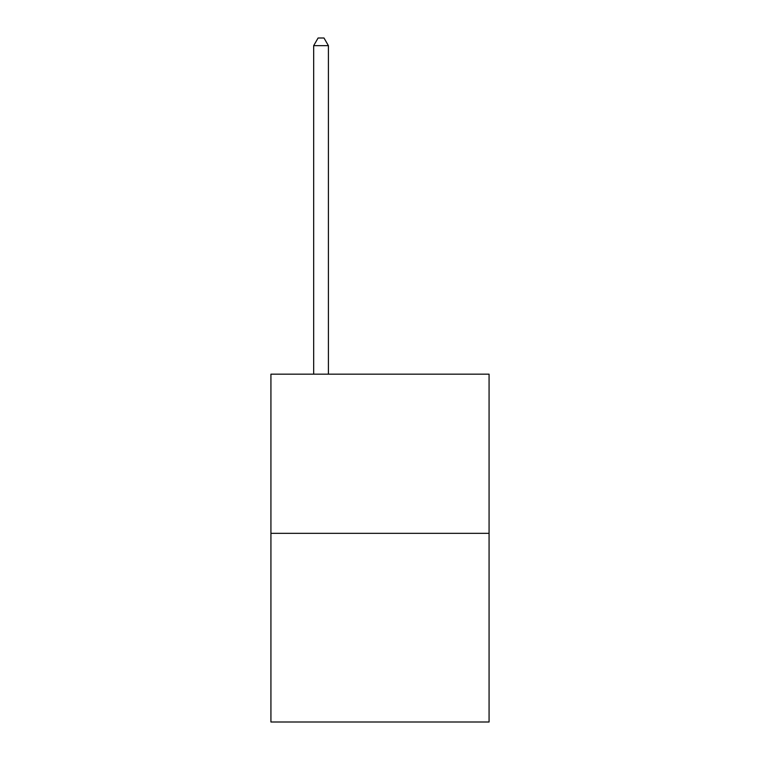 <?xml version="1.0" encoding="UTF-8"?>
<svg xmlns="http://www.w3.org/2000/svg" width="760" height="760" viewBox="0 0 760 760"><rect width="100%" height="100%" fill="white"/><g stroke="black" fill="none" stroke-linecap="round" stroke-linejoin="round"><path stroke-width="1.14" d="M489.069 533.339L489.069 374.167L270.93 374.167L270.93 722L489.069 722L489.069 533.339L270.93 533.339M328.415 374.167L328.415 45.666L313.671 45.666L313.671 374.167M313.671 45.666L318.098 38L323.988 38L328.415 45.666"/></g></svg>

